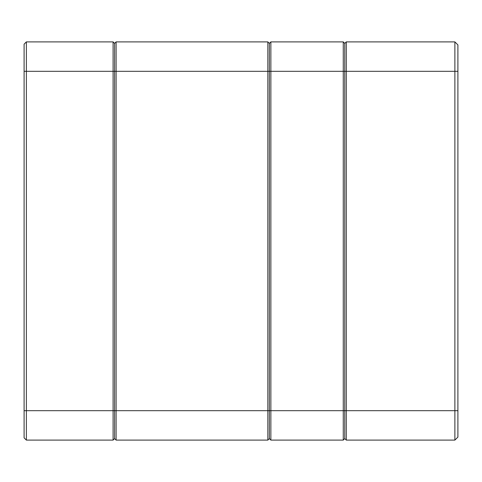 <?xml version="1.0" encoding="UTF-8"?>
<svg xmlns="http://www.w3.org/2000/svg" width="482" height="482" viewBox="0 0 482 482"><rect width="100%" height="100%" fill="white"/><g stroke="black" fill="none" stroke-linecap="round" stroke-linejoin="round"><path stroke-width="0.72" d="M24.1 437.837L24.1 44.163L26.365 41.898L113.095 41.898L114.602 43.404L114.602 438.596L114.602 43.404L113.095 41.898L113.095 71.312L26.365 71.312L26.365 440.102L24.1 437.837L26.365 440.102L113.095 440.102L113.095 71.312L116.108 71.312L116.108 440.102L267.847 440.102L267.847 41.898L116.108 41.898L267.847 41.898L269.36 43.404L269.36 71.312L269.36 43.404L267.847 41.898M24.1 44.163L26.365 41.898L24.1 44.163L26.365 41.898L26.365 71.312L24.1 71.312M113.095 440.102L114.602 438.596L116.108 440.102L114.602 438.596L113.095 440.102M116.108 41.898L114.602 43.404L113.095 41.898L114.602 43.404L116.108 41.898L116.108 71.312L269.36 71.312L269.36 410.688L269.36 71.312L270.866 71.312L270.866 440.102L343.268 440.102L343.268 41.898L270.866 41.898L343.268 41.898L344.775 43.404L344.775 71.312L344.775 43.404L343.268 41.898M457.9 71.312L346.281 71.312L346.281 41.898L454.881 41.898L457.9 44.916L457.9 437.084L454.881 440.102L346.281 440.102L346.281 410.688L454.881 410.688L454.881 41.898L358.349 41.898M24.1 410.688L269.36 410.688L269.36 438.596L269.36 410.688L344.775 410.688L344.775 71.312L344.775 438.596L344.775 410.688L346.281 410.688L346.281 71.312L270.866 71.312L270.866 41.898L269.36 43.404L270.866 41.898M457.9 437.084L454.881 440.102L454.881 410.688L457.9 410.688M454.881 41.898L457.9 44.916M344.775 438.596L346.281 440.102L344.775 438.596L343.268 440.102L344.775 438.596M346.281 41.898L344.775 43.404L346.281 41.898M269.36 438.596L270.866 440.102L269.36 438.596L267.847 440.102L269.36 438.596M208.266 41.898L176.593 41.898"/></g></svg>
